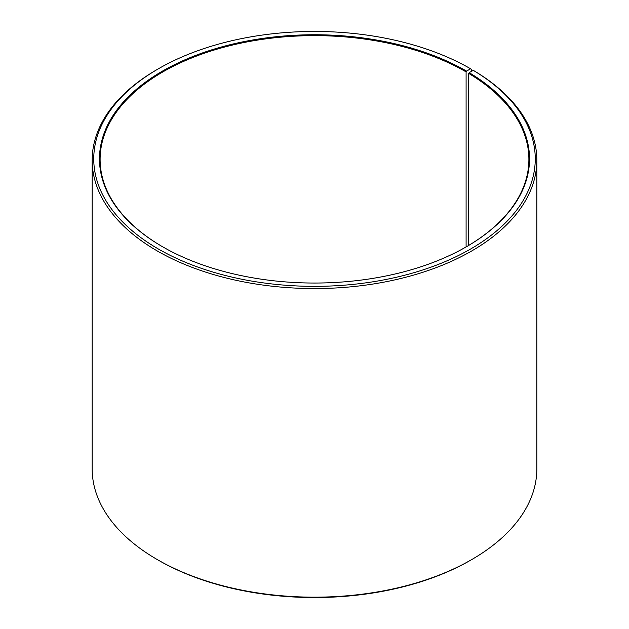 <?xml version="1.0" encoding="UTF-8"?>
<svg xmlns="http://www.w3.org/2000/svg" width="629" height="629" viewBox="0 0 629 629"><rect width="100%" height="100%" fill="white"/><g stroke="black" fill="none" stroke-linecap="round" stroke-linejoin="round"><path stroke-width="0.94" d="M466.325 246.812A214.395 123.779 -0 0 0 528.895 159.412A214.395 123.779 -0 0 0 468.723 73.428L468.723 245.396M471.719 71.242L471.719 69.426L470.594 68.781L466.553 71.116A215.032 124.149 -0 0 0 162.455 71.108A215.032 124.149 -0 0 0 162.447 246.678A215.032 124.149 -0 0 0 466.553 246.678A215.032 124.149 -0 0 0 469.179 72.657L468.723 73.428M470.594 68.781A220.748 127.443 -0 0 0 158.406 68.781A220.748 127.443 -0 0 0 158.406 249.013A220.748 127.443 -0 0 0 469.226 249.799A220.748 127.443 -0 0 0 473.291 70.362L469.179 72.657M158.406 68.781L157.281 69.426A222.336 128.363 -0 0 0 92.164 160.191A222.336 128.363 -0 0 0 157.281 250.963A222.336 128.363 -0 0 0 399.58 278.789A222.336 128.363 -0 0 0 536.836 160.191A222.336 128.363 -0 0 0 474.431 71.022L473.291 70.362M92.164 160.191L92.164 468.809A222.336 128.363 -0 0 0 157.281 559.574L158.406 560.219A220.748 127.443 -0 0 0 470.594 560.219L471.719 559.574A222.336 128.363 -0 0 0 536.836 468.809L536.836 160.191M158.406 560.219L157.281 559.574A222.336 128.363 -0 0 0 471.719 559.574M466.553 71.116L466.097 71.887A214.395 123.779 -0 0 0 232.455 45.06A214.395 123.779 -0 0 0 100.105 159.412A214.395 123.779 -0 0 0 162.675 246.812M466.097 71.887L466.097 246.938"/></g></svg>
